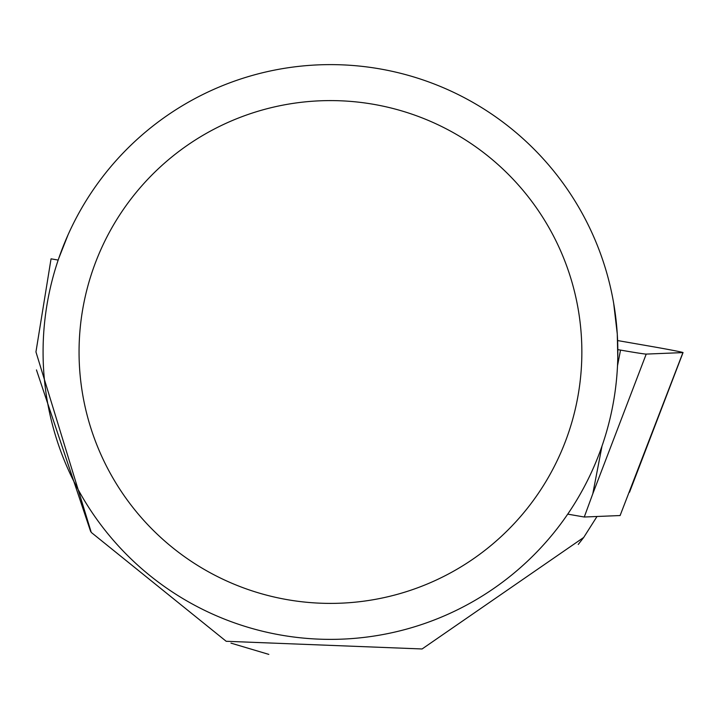<?xml version="1.0" encoding="UTF-8"?>
<svg xmlns="http://www.w3.org/2000/svg" width="719" height="719" viewBox="0 0 719 719"><rect width="100%" height="100%" fill="white"/><g stroke="black" fill="none" stroke-linecap="round" stroke-linejoin="round"><path stroke-width="1.08" d="M682.933 352.589A28.562 0.557 10 0 0 683.05 352.562A28.562 0.557 10 0 0 652.6 346.648L617.612 340.563L617.828 349.623L620.533 350.09A28.562 0.557 10 0 0 646.219 354.09L682.933 352.589L620.102 515.541L584.268 517.015L567.731 514.139M584.268 517.015L592.789 493.8L602.001 446.077M578.256 544.445L583.711 537.444L422.089 648.969L226.188 641.285L91.259 532.419L35.95 351.924L51.049 258.831L58.167 260.071M43.077 351.995A287.384 287.384 0 0 1 474.145 103.114A287.384 287.384 0 0 1 474.145 600.877A287.384 287.384 0 0 1 43.077 351.995M58.778 258.301L68.089 234.718M613.649 303.085L617.279 334.074L617.783 357.442M583.711 537.444L597.004 516.494M79.054 351.995A251.407 251.407 0 0 1 456.161 134.273A251.407 251.407 0 0 1 456.161 569.718A251.407 251.407 0 0 1 79.054 351.995M36.453 369.917L90.648 531.512M230.97 643.128L268.825 654.389M617.513 365.746L620.533 350.09M646.219 354.09L592.789 493.8M629.502 492.29L683.05 352.562"/></g></svg>
